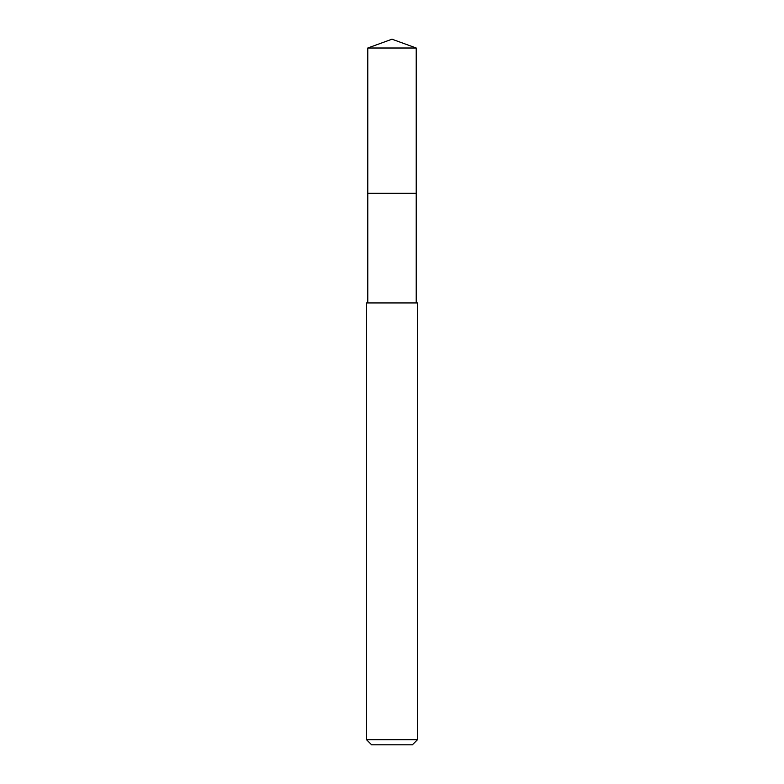 <?xml version="1.0" encoding="UTF-8"?>
<svg xmlns="http://www.w3.org/2000/svg" width="784" height="784" viewBox="0 0 784 784"><rect width="100%" height="100%" fill="white"/><g stroke="black" fill="none" stroke-linecap="round" stroke-linejoin="round"><path stroke-width="0.59" stroke-dasharray="3.92 2.94" d="M367.784 48.01L416.216 48.01M416.216 193.325L367.784 193.325L416.216 193.325M366.51 302.938L417.49 302.938M417.49 739.704L366.51 739.704M412.394 744.8L371.606 744.8M367.784 193.325L392 193.325L392 39.2"/><path stroke-width="1.18" d="M416.216 302.938L416.216 48.01L367.784 48.01L367.784 193.325L416.216 193.325L367.784 193.325L367.784 48.01L392 39.2L367.784 48.01M392 302.938L366.51 302.938L366.51 739.704L417.49 739.704L417.49 302.938L392 302.938M366.51 739.704L371.606 744.8L412.394 744.8L417.49 739.704M392 39.2L416.216 48.01M367.784 302.938L367.784 193.325"/></g></svg>
